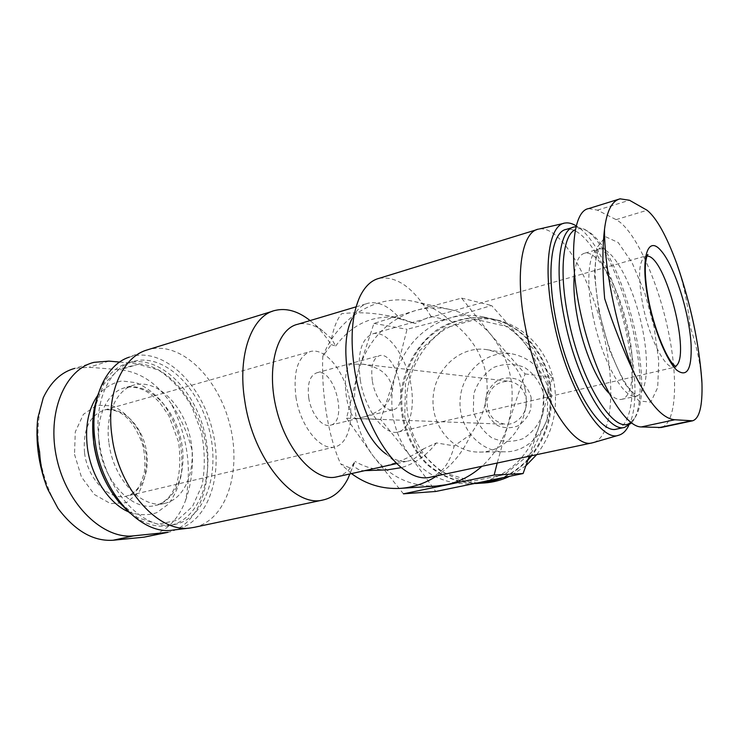 <?xml version="1.0" encoding="UTF-8"?>
<svg xmlns="http://www.w3.org/2000/svg" width="739" height="739" viewBox="0 0 739 739"><rect width="100%" height="100%" fill="white"/><g stroke="black" fill="none" stroke-linecap="round" stroke-linejoin="round"><path stroke-width="0.55" stroke-dasharray="3.69 2.77" d="M526.002 398.072C528.884 411.29 518.011 425.174 505.688 424.26C493.513 422.265 487.278 414.57 486.992 401.185C489.347 388.012 496.691 381.37 509.032 381.278C517.984 382.857 523.646 388.455 526.002 398.072M391.772 386.091C392.751 400.797 383.532 411.069 364.105 416.888L357.085 418.486C346.591 419.216 340.596 371.92 350.231 364.207L362.526 364.151C379.024 366.766 388.779 374.073 391.772 386.091M436.361 486.05C410.468 486.835 389.268 476.646 372.742 455.473C355.025 430.181 350.212 401.97 358.323 370.83L373.934 323.414L415.152 310.648L461.589 298.113L491.25 335.109L525.078 373.897L507.979 424.657L497.199 463.03M403.457 493.828L372.742 455.473L346.545 418.191L358.323 370.83C368.004 340.143 386.95 320.079 415.152 310.648C426.68 307.35 438.319 306.971 450.079 309.512C466.06 313.179 479.777 321.714 491.25 335.109C511.397 361.011 516.977 390.866 507.979 424.657C502.742 441.34 494.068 455.206 481.957 466.272M348.041 478.429L351.995 468.775L340.679 463.907C328.319 436.888 321.262 393.85 322.786 356.447L331.164 344.633C324.781 334.749 317.752 326.73 310.103 320.578M194.597 527.258C227.095 519.72 241.847 470.457 229.755 424.288C218.19 377.998 181.36 341.169 148.992 349.381M336.901 476.821C343.173 475.223 348.429 471.26 352.669 464.914L355.099 461.385L351.995 468.775M331.164 344.633L335.691 346L331.488 338.758L322.832 330.98C314.214 324.698 305.854 322.453 297.762 324.264M379.301 467.427C395.781 463.575 410.422 457.432 423.225 448.998C419.262 455.695 414.219 459.713 408.085 461.044C401.36 462.355 394.127 460.074 386.368 454.189L403.346 469.182M331.488 338.758C333.779 327.423 337.169 319.072 341.658 313.687C356.808 312.07 371.541 312.634 385.86 315.368L400.289 318.999C389.471 306.445 378.858 301.161 368.456 303.138C361.814 304.764 356.42 309.826 352.272 318.324L359.995 296.431M365.297 470.531L363.837 470.697C360.078 470.761 356.355 468.84 352.669 464.914M400.289 318.999L415.106 323.497L430.892 316.264C414.367 288.459 397.166 275.804 379.31 278.28M430.024 477.292C441.654 474.059 449.728 463.584 454.236 445.876L436.379 442.929L423.225 448.998M593.842 442.449C613.472 435.668 615.818 381.176 601.999 327.451C588.466 273.67 560.162 226.226 539.452 228.951L536.606 229.727M430.892 316.264L450.236 320.763C485.856 346.323 497.181 387.624 477.68 423.493L470.928 434.283L454.236 445.876M588.678 208.583L597.408 210.144L616.104 219.64C634.321 229.173 656.694 277.873 667.539 327.516C678.522 377.149 676.813 423.364 661.22 427.484M119.663 362.073L139.699 363.856C170.053 366.71 198.865 403.697 205.839 444.776C213.118 485.819 197.378 526.251 167.993 532.32M109.012 443.474C113.436 479.611 142.341 509.347 164.603 503.407C186.644 498.77 197.609 466.124 189.59 434.911C181.923 403.623 156.668 379.338 134.84 384.834C116.762 388.797 104.679 414.524 109.012 443.474M109.233 488.137L117.704 500.294L137.315 517.549L158.183 524.293L177.378 520.201L192.519 506.474L202.006 485.329C205.239 468.452 205.036 450.735 201.387 432.195L191.623 406.238C182.367 390.515 171.236 378.414 158.248 369.916L138.248 364.299L119.219 369.029L103.829 384.141L94.555 408.067L92.68 425.544M129.759 513.005C143.329 523.886 156.686 528.062 169.822 525.521C200.555 519.157 215.289 474.041 204.333 431.465C193.886 388.769 159.356 355.025 128.974 362.757C115.349 366.461 105.114 376.807 98.269 393.813M99.146 441.525C105.234 491.574 145.02 532.357 175.06 524.394C205.682 518.048 220.305 472.849 209.331 430.172C198.856 387.375 164.391 353.491 134.101 361.195C109.815 366.636 93.225 401.591 99.146 441.525M172.723 530.103C207.243 525.808 224.36 476.267 212.269 429.488C200.842 382.562 162.09 345.907 129.307 357.131L146.11 350.258M628.677 425.636C649.987 386.571 613.379 246.669 576.087 225.82M617.231 428.971C635.087 424.269 636.879 373.038 623.771 321.927C610.931 270.77 584.715 225.792 566.536 229.321M631.559 422.939L632.602 421.535C656.13 390.506 620.455 248.369 584.337 229.21L575.857 226.753M630.718 422.311L634.385 418.45C657.22 388.455 622.358 249.542 587.348 231.03C582.868 228.388 578.822 227.963 575.201 229.746M608.807 393.046C613.592 397.942 617.85 400.048 621.582 399.365C634.395 396.834 635.919 359.708 626.275 321.677C616.825 283.61 597.694 250.586 584.891 253.144C579.339 254.419 575.838 261.394 574.369 274.067M148.086 536.542C165.665 532.228 178.164 520.173 185.572 500.395C192.02 467.759 187.263 435.557 171.291 403.79C180.963 418.117 187.937 433.839 192.232 450.956C193.202 468.896 190.985 485.375 185.572 500.395M171.291 403.79C157.158 383.264 140.124 371.92 120.189 369.759L89.068 367.246L74.704 368.401M74.519 454.383L81.401 476.886L94.389 494.52L110.564 503.619L126.461 502.649L138.987 492.276C144.853 481.338 147.255 468.498 146.193 453.764L139.883 432.842C132.66 420.168 123.644 411.18 112.827 405.887L96.874 405.212L83.378 414.376L75.276 431.936L74.519 454.383M677.432 265.44C683.714 284.266 687.907 304.477 689.995 326.075C696.563 345.852 700.507 363.994 701.828 380.483M335.691 346C352.392 323.654 373.555 314.297 399.18 317.946L415.106 323.497M436.379 442.929C426.772 455.363 415.115 463.593 401.406 467.621M387.375 469.856C375.846 470.17 365.094 467.353 355.099 461.385M322.786 356.447C337.668 317.724 377.213 292.829 414.671 301.623C427.844 304.597 439.696 310.98 450.236 320.763M470.928 434.283C463.122 452.083 451.806 465.93 436.98 475.814M351.487 473.588L340.679 463.907M346.545 418.191L380.659 419.512L409.461 454.965L435.751 491.472M529.253 456.231L539.23 425.849L552.698 377.601L523.12 341.298L491.583 305.503L450.088 317.955L407.041 329.308L395.457 374.793L380.659 419.512M525.078 373.897L552.698 377.601M461.589 298.113L491.583 305.503M373.934 323.414L407.041 329.308M525.133 389.296C531.84 420.195 507.453 452.813 479.269 452.083C452.573 452.517 430.68 425.627 433.165 397C435.132 368.336 460.924 345.15 487.232 349.713C507.185 354.092 519.813 367.283 525.133 389.296M484.239 482.973C465.588 483.426 447.769 476.969 433.359 464.849C415.059 447.483 405.286 421.387 406.792 394.949C409.388 368.604 423.087 344.328 443.843 330C460.406 320.116 478.096 316.772 496.913 319.959C524.533 325.779 548.181 350.933 553.991 382.322C558.518 409.351 552.744 433.46 536.662 454.661M525.891 465.782L509.3 476.479M479.334 483.288C460.609 483.611 442.763 477.015 428.352 464.748C410.08 447.187 400.362 420.916 401.942 394.33C404.325 374.054 411.946 356.383 424.796 341.316C442.698 322.869 467.999 314.214 492.553 318.989C520.33 324.837 544.126 350.184 549.964 381.823C554.573 409.582 548.495 434.209 531.729 455.704M527.932 460.009C520.348 467.953 511.739 473.958 502.095 478.004M548.005 382.294L547.248 419.484L531.609 452.573L504.654 474.558L472.313 481.246L441.229 471.879L417.304 448.896L404.732 416.981L405.563 382.1L419.623 350.545L444.527 328.162L475.907 319.451L507.822 326.693L533.761 349.039L548.005 382.294M478.881 483.315C460.111 483.768 442.171 477.246 427.669 465.016C409.258 447.492 399.429 421.165 400.944 394.497C403.568 367.911 417.35 343.423 438.245 328.947C454.919 318.971 472.729 315.581 491.675 318.786C519.48 324.652 543.304 350.037 549.151 381.721C553.77 409.628 547.627 434.356 530.731 455.917M528.431 458.577C520.367 467.445 511.074 474.022 500.562 478.327M539.23 425.849C528.357 456.767 508.654 475.676 480.11 482.576L470.66 483.842C445.802 484.618 425.405 474.992 409.461 454.965C392.354 431.013 387.689 404.288 395.457 374.793C404.76 345.732 422.976 326.786 450.088 317.955C461.164 314.869 472.341 314.546 483.639 316.994C498.964 320.514 512.127 328.615 523.12 341.298C532.514 352.485 538.713 365.648 541.724 380.788C544.551 395.993 543.719 411.013 539.23 425.849M549.114 391.818C555.608 421.35 532.098 452.499 504.848 451.806C479.038 452.231 457.792 426.505 460.166 399.097C462.051 371.662 487.019 349.519 512.46 353.935C531.747 358.166 543.959 370.793 549.114 391.818M543.904 394.33L543.544 412.085C539.59 423.613 532.764 432.472 523.064 438.652C512.46 442.43 502.04 442.162 491.832 437.839C482.743 431.29 476.59 422.366 473.366 411.069L473.745 393.859C477.468 382.654 484.008 373.888 493.356 367.551C503.73 363.459 514.132 363.412 524.561 367.394C533.983 373.758 540.431 382.737 543.904 394.33M531.138 397.36L530.898 408.778C528.367 416.205 523.988 421.923 517.753 425.941C510.917 428.426 504.183 428.278 497.55 425.525C491.638 421.304 487.62 415.53 485.505 408.187C484.1 396.76 489.2 385.656 498.529 379.948C505.273 377.333 512.007 377.333 518.723 379.957C524.782 384.095 528.921 389.896 531.138 397.36M295.96 397.166C300.246 426.08 320.301 450.984 334.712 446.966C348.753 444.047 354.692 418.653 348.254 393.481C342.046 368.262 324.67 348.078 310.74 351.413C297.909 356.207 292.986 371.458 295.96 397.166M308.754 397.979C311.119 413.757 322.075 427.512 330.093 425.276C348.383 422.394 334.619 367.588 316.902 372.752C309.789 375.44 307.073 383.846 308.754 397.979M372.391 381.296C374.959 397.517 385.582 411.854 393.074 409.739C410.2 407.189 396.049 350.803 379.504 355.662C372.862 358.23 370.498 366.784 372.391 381.296M360.309 380.169C364.992 409.905 384.456 435.871 397.915 432.047C411.041 429.359 416.029 403.494 409.424 377.611C403.032 351.681 386.257 330.601 373.223 333.668C361.251 338.25 356.946 353.75 360.309 380.169M598.895 311.285L609.666 350.526L624.122 382.719L638.865 400.907L650.754 402.173L657.692 387.569L658.772 360.891L654.144 327.359L644.722 292.69L632.048 262.622L618.173 242.503L605.583 236.739L596.918 247.63L594.359 274.187L598.895 311.285M128.337 511.785C138.313 515.332 147.763 515.637 156.696 512.69L168.178 504.312C174.469 496.202 178.856 486.28 181.341 474.53C182.616 462.171 181.849 449.515 179.032 436.564C175.106 423.909 169.536 412.491 162.321 402.312C154.349 393.259 145.62 386.719 136.115 382.691L121.935 380.954C112.679 382.737 104.578 387.615 97.622 395.577M99.395 446.033C103.746 481.994 132.724 511.536 155.116 505.559C177.295 500.894 188.417 468.35 180.436 437.285C172.806 406.145 147.467 382.026 125.51 387.569C107.321 391.568 95.109 417.221 99.395 446.033M592.752 314.906C601.287 359.56 623.818 400.076 636.15 396.049C648.583 393.61 649.738 356.355 640.039 318.112C630.533 279.832 611.661 246.503 599.237 248.951C588.854 250.281 585.436 279.046 592.752 314.906M139.699 363.856L120.189 369.759M108.892 361.122L89.068 367.246M43.278 397.739C38.059 414.394 36.701 432.731 39.204 452.758C41.947 472.803 48.211 491.324 57.975 508.33M616.104 219.64L647.096 210.264M597.408 210.144L629.462 200.241M84.56 453.016C87.664 479.177 109.178 500.719 126.175 496.174C142.664 492.664 151.292 468.896 145.435 446.097C139.837 423.244 120.882 405.877 104.541 409.979C89.41 415.327 82.75 429.673 84.56 453.016M646.948 256.1L646.043 256.174C638.644 259.592 637.609 276.035 642.93 305.512C649.535 338.85 665.479 369.676 673.839 366.932L675.234 366.405M357.085 418.486L505.688 424.26M362.526 364.151L509.032 381.278M272.488 311.258L275.379 310.371M322.832 330.98L310.02 320.606M354.101 463.362L349.843 473.958M396.908 463.519L408.085 461.044M356.106 306.833L368.456 303.138M164.603 503.407L155.116 505.559C159.79 504.525 164.215 501.91 168.39 497.716C170.94 494.927 173.6 490.456 176.381 484.304C179.993 473.172 180.741 459.131 178.616 442.162L168.843 415.632L159.652 402.552C154.968 397.619 150.165 393.702 145.223 390.792C137.879 387.328 131.302 386.257 125.51 387.569L134.84 384.834M117.704 500.294L118.48 501.541M94.555 408.067L94.629 406.524M169.822 525.521L175.06 524.394M128.974 362.757L134.101 361.195M565.353 223.002L563.598 223.409M572.568 227.483L574.268 226.956M587.348 231.03L584.337 229.21M634.385 418.45L632.602 421.535M621.582 399.365L637.267 395.993L631.753 391.605C621.859 381.444 606.802 348.208 599.505 311.682C595.348 289.743 594.165 272.257 595.957 259.223C597.675 251.315 599.061 247.565 600.123 247.981L599.237 248.951L584.891 253.144M94.019 362.341L74.694 368.345M47.582 488.904L45.864 484.294M37.246 424.195L37.754 418.385M385.86 315.368L399.18 317.946M363.837 470.697L364.687 470.66M414.671 301.623L450.079 309.512M492.553 318.989L496.913 319.959M470.66 483.842L475.399 483.546M483.639 316.994L491.675 318.786M479.269 452.083L504.848 451.806M487.232 349.713L512.46 353.935M334.712 446.966L126.175 496.174C130.286 495.278 134.175 492.636 137.842 488.257C139.967 485.634 142.147 480.295 144.364 472.239C145.435 463.353 144.862 454.152 142.655 444.638C130.249 410.607 113.714 408.898 104.541 409.979L310.74 351.413M330.093 425.276L358.138 418.357M364.105 416.888L393.074 409.739M316.902 372.752L379.504 355.662M397.915 432.047L675.936 366.913M373.223 333.668L647.17 255.565"/><path stroke-width="1.11" d="M497.199 463.03L494.169 475.02L403.457 493.828L435.751 491.472L523.101 473.533L529.253 456.231M481.957 466.272C471.251 475.796 459.325 481.948 446.199 484.719L436.361 486.05L400.15 488.377C382.275 489.273 366.054 484.35 351.487 473.588M310.103 320.578L308.024 318.989C296.884 310.833 286.002 307.96 275.379 310.371C251.99 315.22 237.154 354.443 244.794 400.935C253.089 459.233 294.214 508.007 322.971 500.007C333.603 497.652 341.963 490.456 348.041 478.429L349.843 473.958M272.488 311.258L146.11 350.258C121.741 357.888 105.806 394.811 112.032 436.638C118.6 489.44 159.014 533.54 190.699 527.923L194.597 527.258M356.106 306.833L297.762 324.264C276.857 328.716 265.957 367.985 276.552 409.674C286.889 451.418 315.294 481.874 336.097 477.006L336.901 476.821M336.097 477.006L379.301 467.427M352.272 318.324C334.702 350.268 355.441 432.897 386.368 454.189M365.842 470.41L365.297 470.531M536.606 229.727L379.31 278.28C371.431 280.21 364.992 286.261 359.995 296.431C351.635 314.777 349.926 339.737 354.84 371.338C361.63 412.685 382.368 453.534 403.346 469.182C412.667 476.23 421.313 478.983 429.294 477.449L430.024 477.292M538.629 229.099C521.974 231.51 514.769 273.042 525.069 325.557C537.041 391.356 572.328 449.386 592.272 442.855L593.842 442.449M661.22 427.484L641.276 426.939C624.187 427.179 596.327 379.144 582.221 319.987C567.94 260.839 572.198 210.911 588.678 208.583L620.178 198.791M74.704 368.401C61.355 372.031 50.871 381.814 43.278 397.739L37.735 418.385C36.516 428.999 37.135 440.148 39.592 451.852C40.322 464.813 42.982 477.163 47.573 488.904L57.975 508.33C74.981 530.888 93.354 541.521 113.076 540.246L144.031 537.161L167.993 532.32L133.574 535.849C103.405 539.461 67.166 505.236 56.894 459.104C46.298 413.036 64.783 369.352 94.019 362.341L108.892 361.122L119.663 362.073M92.68 425.544L93.751 443.437C96.088 459.658 101.243 474.558 109.233 488.137M98.269 393.813L94.629 406.524C92.347 417.914 92.07 430.061 93.807 442.957C97.225 465.69 105.455 485.218 118.48 501.541L129.759 513.005M129.307 357.131C105.104 364.77 89.188 400.843 95.165 441.506C101.428 492.839 141.223 535.627 172.723 530.103L190.699 527.923M576.087 225.82C572.272 223.483 568.697 222.541 565.353 223.002C549.243 224.074 542.62 265.384 553.197 318.398C565.511 384.649 600.114 442.901 618.617 435.253C622.7 434.144 626.053 430.939 628.677 425.636M572.568 227.483L566.536 229.321C551.784 231.316 546.01 270.049 555.793 319.054C567.21 380.363 599.08 434.938 616.677 429.091L617.231 428.971M575.857 226.753L574.268 226.956C559.737 228.878 554.213 267.666 564.079 316.828C575.607 378.34 607.264 433.174 624.575 427.391L631.559 422.939M575.201 229.746C562.878 235.122 558.998 271.693 567.949 316.375C580.254 382.109 615.097 437.128 630.718 422.311M574.369 274.067C573.168 286.399 574.268 301.346 577.649 318.925C583.625 349.824 596.973 381.112 608.807 393.046M633.314 371.347C622.765 349.131 613.213 324.874 604.659 298.565C602.35 271.001 602.303 247.907 604.511 229.284C604.234 267.296 616.012 326.065 633.314 371.347C648.362 402.57 662.19 418.699 674.79 419.752L692.628 420.796C699.473 418.533 702.577 406.025 701.958 383.292C699.399 344.771 690.993 304.847 676.739 263.509L677.432 265.44C690.882 304.948 699.011 343.293 701.828 380.483L701.958 383.292M676.739 263.509C666.402 235.63 656.528 217.885 647.096 210.264L629.462 200.241L620.197 198.856C612.021 200.685 606.784 210.827 604.511 229.284M691.131 345.381C689.644 313.641 674.79 266.354 661.091 250.761C647.225 234.014 639.78 259.444 648.703 302.306C654.791 331.959 667.151 361.371 676.841 370.211C687.039 377.666 691.806 369.389 691.131 345.381M401.406 467.621L387.375 469.856L364.687 470.66M436.98 475.814C425.396 483.324 413.119 487.509 400.15 488.377M494.169 475.02L523.101 473.533M536.662 454.661L525.891 465.782M509.3 476.479C501.218 480.239 492.858 482.41 484.239 482.973L479.334 483.288M531.729 455.704L527.932 460.009M502.095 478.004L491.084 481.579L479.787 483.26M530.731 455.917L528.431 458.577M500.562 478.327L478.881 483.315L475.399 483.546M97.622 395.577C88.283 408.944 84.883 426.301 87.405 447.658C91.082 476.221 108.707 503.25 128.337 511.785M164.169 532.884L144.031 537.161M133.574 535.849L113.076 540.246M641.276 426.939L674.79 419.752M658.634 427.724L690.974 420.842M675.234 366.405C691.99 358.572 665.405 254.733 646.948 256.1M193.683 527.452L322.971 500.007M310.02 320.606L308.024 318.989M377.176 467.898L396.908 463.519M429.294 477.449L592.272 442.855M563.598 223.409L539.452 228.951M618.617 435.253L593.094 442.67M616.677 429.091L624.575 427.391M45.864 484.294C38.899 464.268 36.026 444.241 37.246 424.195M660.749 427.585L692.628 420.805M675.936 366.913L672.739 363.81C666.366 356.734 655.262 332.033 649.119 302.611C645.821 285.873 644.648 272.543 645.609 262.641C646.514 257.024 647.29 254.308 647.946 254.484L647.17 255.565"/></g></svg>
